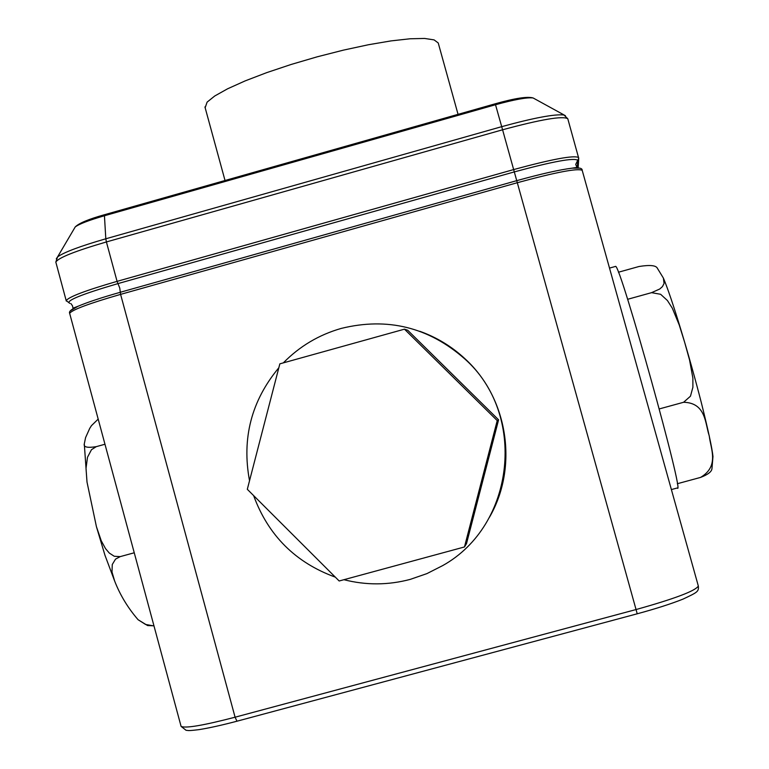 <?xml version="1.0" encoding="UTF-8"?>
<svg xmlns="http://www.w3.org/2000/svg" width="769" height="769" viewBox="0 0 769 769"><rect width="100%" height="100%" fill="white"/><g stroke="black" fill="none" stroke-linecap="round" stroke-linejoin="round"><path stroke-width="1.15" d="M205.15 107.718L207.111 102.123L214.743 95.99L227.605 88.791L245.205 80.87L266.737 72.622L291.143 64.461L317.155 56.829L343.387 50.139L368.457 44.737L391.065 40.892L410.079 38.777L424.623 38.45L434.101 39.892L438.234 42.968L458.055 114.35M618.42 272.226L639.029 266.497C649.988 264.747 656.12 265.363 657.428 268.352L663.397 278.099L664.07 283.444L662.445 286.606L659.764 289L651.554 292.662L660.619 294.287L667.415 300.506L672.327 308.206L679.238 324.97L684.679 342.397L689.572 360.055L692.879 378.108L692.888 387.307L690.466 396.198L683.593 402.274L659.254 408.935M671.385 489.574L677.258 487.979C685.621 499.1 620.458 264.815 615.633 266.391L615.238 266.43M98.182 419.105L91.444 425.67L89.713 428.41L85.57 437.638L84.292 443.876C83.379 447.145 87.368 448.067 96.26 446.654L91.482 449.702L87.503 457.247L86.013 468.369L87.022 482.134L96.433 526.698L101.248 540.77L105.497 548.576L109.313 553.074L114.254 556.266L120.175 556.631L115.542 559.111L112.264 564.513L112.005 572.04L114.629 580.989C120.06 594.975 127.875 607.885 138.084 619.718L145.572 624.457L153.242 625.812M153.954 625.831L147.581 625.553L138.084 619.718M343.935 579.701C366.054 585.344 388.153 585.238 410.242 579.384L426.93 573.607L442.684 565.6C515.355 525.208 527.082 413.741 464.582 358.748C428.612 327.209 387.538 317.088 341.359 328.382C318.972 334.765 299.641 346.261 283.338 362.872M489.449 517.277C518.691 466.956 508.001 398.015 465.091 358.863C451.845 346.531 436.725 337.331 419.73 331.276M461.237 355.711L461.958 356.028M278.83 367.765C251.405 400.764 241.639 438.426 249.531 480.74M253.626 495.601C268.246 535.426 295.469 562.6 335.303 577.135M498.591 419.826L407.705 330.257L404.465 329.17L279.849 363.843L247.31 489.295L339.177 580.989L464.476 546.961L466.504 543.635L498.591 419.826L497.226 420.595L404.465 329.17M464.476 546.961L497.226 420.595M96.26 446.654L104.969 444.242M120.175 556.631L134.248 552.776M651.554 292.662L627.6 299.304M683.593 402.274C706.182 402.802 705.086 423.681 709.258 435.888C710.691 448.952 719.611 466.168 700.549 477.414L677.316 483.73M700.549 477.414C707.845 474.636 711.652 471.733 711.959 468.696L712.969 456.488C712.132 448.337 708.259 430.419 701.347 402.735C689.207 355.297 671.741 297.526 663.397 278.099M577.298 167.671L577.73 160.317C574.241 157.539 553.094 161.403 514.298 171.91L117.974 283.598C81.043 294.431 64.99 301.015 69.806 303.371L66.211 300.583C68.912 296.805 85.868 290.394 117.071 281.358L513.654 169.574L502.58 129.788L106.401 241.947L117.071 281.358L119.762 288.067L120.32 292.268L516.73 180.657C541.145 173.881 559.63 169.709 572.194 168.151L579.547 168.171M567.82 118.878L578.73 158.308L575.721 164.393L576.971 167.421L572.194 168.151C579.028 167.45 582.364 168.18 582.191 170.314C577.519 168.094 555.891 172.227 517.306 182.714L120.598 294.373L235.083 717.208L636.05 609.548L513.654 169.574C552.229 159.106 573.885 155.088 578.615 157.52L578.634 157.597M70.642 310.647L77.9 306.322C87.291 302.313 101.431 297.632 120.32 292.268L120.598 294.373C89.377 303.39 72.392 309.696 69.643 313.31L181.09 726.388L186.079 730.31C188.886 730.406 186.656 731.117 198.96 729.646C209.139 728.012 221.808 725.205 236.977 721.207L637.213 613.797L636.05 609.548C674.836 598.695 695.599 590.852 698.329 586.016C698.906 591.649 697.521 592.274 682.939 599.138C671.097 603.857 655.851 608.74 637.213 613.797L236.977 721.207L235.083 717.208C203.41 725.455 185.406 728.512 181.09 726.388L180.926 725.792M56.291 258.807L57.598 256.875C64.038 252.251 80.101 246.224 105.805 238.784L104.382 214.753L495.246 103.786L495.515 104.738L104.238 215.81C88.877 220.27 79.207 223.981 75.218 226.951L74.391 228.364M55.993 262.719L55.82 262.075C58.377 257.759 75.237 251.05 106.401 241.947L105.805 238.784L501.705 126.664C533.917 117.84 554.67 113.947 563.956 114.994L567.791 118.762C562.879 115.677 541.145 119.358 502.58 129.788L495.515 104.738C514.749 99.461 527.274 97.211 533.119 97.971L565.426 115.706M66.307 301.073L55.82 262.075L57.598 256.875L75.218 226.951C78.967 223.193 88.685 219.127 104.382 214.753L495.246 103.786C514.961 98.23 527.582 96.288 533.119 97.971L534.147 98.538M576.933 167.315L577.577 167.911M582.22 170.401L698.3 585.92M70.902 303.582L72.478 305.783L73.007 308.177L77.9 306.322C71.459 309.148 68.71 311.474 69.643 313.31L69.777 313.81M225.029 180.504L204.929 106.929M615.633 266.391L609.509 268.093M84.292 443.896L86.984 481.875M114.562 580.826L104.988 555.324L96.51 526.976M464.582 358.748L465.091 358.863M578.701 158.76L578.134 167.882"/></g></svg>
